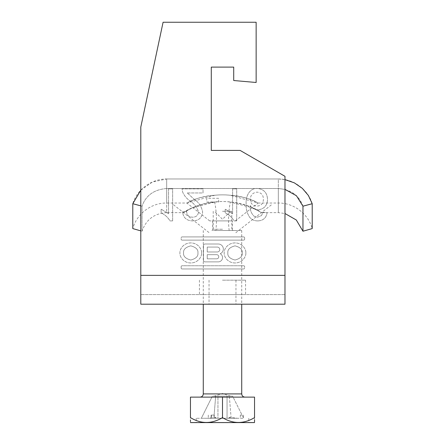 <?xml version="1.0" encoding="UTF-8"?>
<svg xmlns="http://www.w3.org/2000/svg" width="445" height="445" viewBox="0 0 445 445"><rect width="100%" height="100%" fill="white"/><g stroke="black" fill="none" stroke-linecap="round" stroke-linejoin="round"><path stroke-width="0.33" stroke-dasharray="2.23 1.67" d="M218.745 256.748A2.08 2.08 0 0 0 216.665 254.668L207.248 254.668L207.248 258.834L216.665 258.834A2.08 2.08 0 0 0 218.745 256.748A2.08 2.08 0 0 0 216.665 254.668L207.248 254.668L207.248 258.834L216.665 258.834A2.08 2.08 0 0 0 218.745 256.748M222.556 257.566A4.311 4.311 0 0 1 218.245 261.877L205.006 261.877A1.552 1.552 0 0 1 203.454 260.325L203.454 245.551A1.552 1.552 0 0 1 205.006 243.999L218.295 243.999A5.045 5.045 0 0 1 220.192 253.722A4.311 4.311 0 0 1 218.245 261.877L205.006 261.877A1.552 1.552 0 0 1 203.454 260.325L203.454 245.551A1.552 1.552 0 0 1 205.006 243.999L218.295 243.999A5.045 5.045 0 0 1 220.192 253.722A4.311 4.311 0 0 1 222.556 257.566M217.316 247.075A2.453 2.453 0 0 1 219.769 249.528A2.453 2.453 0 0 1 217.316 251.976L207.248 251.976L207.248 247.075L217.316 247.075A2.453 2.453 0 0 1 219.769 249.528A2.453 2.453 0 0 1 217.316 251.976L207.248 251.976L207.248 247.075L217.316 247.075M245.835 252.938C246.269 255.869 243.026 262.828 235.021 262.967C227.017 262.828 223.774 255.869 224.208 252.938C223.774 250.007 227.017 243.048 235.021 242.909C243.026 243.048 246.269 250.007 245.835 252.938C246.269 255.869 243.026 262.828 235.021 262.967C227.017 262.828 223.774 255.869 224.208 252.938C223.774 250.007 227.017 243.048 235.021 242.909C243.026 243.048 246.269 250.007 245.835 252.938M227.84 252.938C227.434 249.589 229.826 247.231 235.021 245.857C240.211 247.231 242.603 249.589 242.197 252.938C242.603 256.287 240.211 258.645 235.021 260.019C229.826 258.645 227.434 256.287 227.84 252.938C227.434 249.589 229.826 247.231 235.021 245.857C240.211 247.231 242.603 249.589 242.197 252.938C242.603 256.287 240.211 258.645 235.021 260.019C229.826 258.645 227.434 256.287 227.84 252.938M183.579 252.938C183.173 256.287 185.565 258.645 190.755 260.019C195.95 258.645 198.342 256.287 197.936 252.938C198.342 249.589 195.95 247.231 190.755 245.857C185.565 247.231 183.173 249.589 183.579 252.938C183.173 256.287 185.565 258.645 190.755 260.019C195.95 258.645 198.342 256.287 197.936 252.938C198.342 249.589 195.95 247.231 190.755 245.857C185.565 247.231 183.173 249.589 183.579 252.938M201.568 252.938C202.002 250.007 198.759 243.048 190.755 242.909C182.75 243.048 179.507 250.007 179.941 252.938C179.507 255.869 182.75 262.828 190.755 262.967C198.759 262.828 202.002 255.869 201.568 252.938C202.002 250.007 198.759 243.048 190.755 242.909C182.75 243.048 179.507 250.007 179.941 252.938C179.507 255.869 182.75 262.828 190.755 262.967C198.759 262.828 202.002 255.869 201.568 252.938M222.5 280.172L245.568 280.172L222.5 280.172M222.5 294.59L245.568 294.59L222.5 294.59M222.5 304.202L209.044 304.202L222.5 304.202M140.798 304.202L284.978 304.202L284.978 176.309L240.122 150.41L211.286 150.41L211.286 67.106L233.714 67.106L233.714 80.523L256.142 82.486L256.142 22.25L163.081 22.25L140.798 127.075L140.798 294.59L284.978 294.59L140.798 294.59L140.798 275.366L140.798 304.202M243.654 265.754A0.979 0.979 0 0 1 244.633 266.733L244.633 267.979L244.633 266.733A0.979 0.979 0 0 0 243.654 265.754L182.122 265.754A0.979 0.979 0 0 0 181.143 266.733L181.143 267.979L181.143 266.733A0.979 0.979 0 0 1 182.122 265.754L243.654 265.754M182.122 268.958A0.979 0.979 0 0 1 181.143 267.979A0.979 0.979 0 0 0 182.122 268.958L243.654 268.958A0.979 0.979 0 0 0 244.633 267.979A0.979 0.979 0 0 1 243.654 268.958L182.122 268.958M172.632 220.898L172.632 188.858L168.527 188.858L168.527 213.822L161.129 209.1L161.129 212.888C164.934 214.651 167.882 217.321 169.99 220.898L172.632 220.898L172.632 188.858L168.527 188.858L168.527 213.822L161.129 209.1L161.129 212.888C164.934 214.651 167.882 217.321 169.99 220.898L172.632 220.898M218.64 198.303L206.725 198.303L206.725 202.002L218.64 202.002L218.64 198.303L206.725 198.303L206.725 202.002L218.64 202.002L218.64 198.303M257.861 220.898C263.162 220.664 266.243 217.928 267.111 212.682L263.001 212.271L261.521 215.558L257.594 217.199L254.095 216.253C251.186 213.361 249.906 209.806 250.268 205.584C252.137 208.327 254.735 209.734 258.055 209.806C264.108 209.067 267.261 205.601 267.523 199.41C267.211 192.796 263.835 189.142 257.394 188.446C249.244 188.024 245.495 196.912 246.163 203.86C245.857 208.761 247.019 213.227 249.651 217.26C251.82 219.73 254.557 220.942 257.861 220.898C263.162 220.664 266.243 217.928 267.111 212.682L263.001 212.271L261.521 215.558L257.594 217.199L254.095 216.253C251.186 213.361 249.906 209.806 250.268 205.584C252.137 208.327 254.735 209.734 258.055 209.806C264.108 209.067 267.261 205.601 267.523 199.41C267.211 192.796 263.835 189.142 257.394 188.446C249.244 188.024 245.495 196.912 246.163 203.86C245.857 208.761 247.019 213.227 249.651 217.26C251.82 219.73 254.557 220.942 257.861 220.898M236.712 220.898L236.712 188.858L232.607 188.858L232.607 213.822L225.209 209.1L225.209 212.888C229.014 214.651 231.962 217.321 234.07 220.898L236.712 220.898L236.712 188.858L232.607 188.858L232.607 213.822L225.209 209.1L225.209 212.888C229.014 214.651 231.962 217.321 234.07 220.898L236.712 220.898M187.356 192.963L203.031 192.963L203.031 188.858L182.083 188.858L182.511 191.706C184.058 195.455 186.522 198.503 189.898 200.84C194.237 203.632 197.107 207.359 198.509 212.015C198.081 215.374 196.134 217.099 192.668 217.199C188.903 217.082 186.878 215.163 186.6 211.453L182.489 211.859C183.307 217.789 186.728 220.798 192.763 220.898C198.67 220.759 201.958 217.811 202.62 212.054C201.635 206.508 198.676 202.13 193.731 198.909L187.356 192.963L203.031 192.963L203.031 188.858L182.083 188.858L182.511 191.706C184.058 195.455 186.522 198.503 189.898 200.84C194.237 203.632 197.107 207.359 198.509 212.015C198.081 215.374 196.134 217.099 192.668 217.199C188.903 217.082 186.878 215.163 186.6 211.453L182.489 211.859C183.307 217.789 186.728 220.798 192.763 220.898C198.67 220.759 201.958 217.811 202.62 212.054C201.635 206.508 198.676 202.13 193.731 198.909L187.356 192.963M182.122 240.122L243.654 240.122A0.979 0.979 0 0 0 244.633 239.143L244.633 237.897L244.633 239.143A0.979 0.979 0 0 1 243.654 240.122L182.122 240.122A0.979 0.979 0 0 1 181.143 239.143L181.143 237.897L181.143 239.143A0.979 0.979 0 0 0 182.122 240.122M243.654 236.918A0.979 0.979 0 0 1 244.633 237.897A0.979 0.979 0 0 0 243.654 236.918L182.122 236.918A0.979 0.979 0 0 0 181.143 237.897A0.979 0.979 0 0 1 182.122 236.918L243.654 236.918M140.798 275.366L140.798 127.075L163.081 22.25L256.142 22.25L256.142 82.486L233.714 80.523L233.714 67.106L233.714 80.523L256.142 82.486L256.142 22.25L163.081 22.25L140.798 127.075L140.798 275.366L284.978 275.366L284.978 176.309L284.978 275.366L140.798 275.366L284.978 275.366M284.978 176.309L240.122 150.41L211.286 150.41L240.122 150.41L284.978 176.309M233.714 67.106L211.286 67.106L211.286 150.41M263.412 199.282C263.29 203.543 261.126 205.818 256.915 206.113C252.799 205.801 250.58 203.593 250.268 199.494C250.507 195.066 252.777 192.618 257.077 192.145C261.248 192.607 263.357 194.988 263.412 199.282C263.29 203.543 261.126 205.818 256.915 206.113C252.799 205.801 250.58 203.593 250.268 199.494C250.507 195.066 252.777 192.618 257.077 192.145C261.248 192.607 263.357 194.988 263.412 199.282M241.924 418.267L240.322 418.267L241.924 418.267M241.924 415.063L240.322 415.063L241.924 415.063M222.5 230.51L241.724 230.51L222.5 230.51M222.5 211.286L231.789 211.286L222.5 211.286M190.46 417.621L190.46 397.118L254.54 397.118L254.54 417.621C243.955 424.085 233.275 424.085 222.5 417.621C211.915 424.085 201.235 424.085 190.46 417.621L190.46 419.902M190.632 422.75L254.368 422.75M254.54 422.578L254.54 421.899M254.54 419.902L254.54 417.621M217.95 396.156L222.5 396.156L215.669 396.156L217.95 396.156L217.95 418.267L217.95 396.156L227.05 396.156L217.95 396.156L217.95 418.267L217.95 396.156M215.669 396.156L212.376 396.156L215.669 396.156L213.873 418.267L201.351 418.267L212.376 396.156L201.351 418.267L213.873 418.267L215.669 396.156M222.5 418.267L196.228 418.267L222.5 418.267M232.624 396.156L229.331 396.156L231.127 418.267L243.649 418.267L231.127 418.267L229.331 396.156L232.624 396.156L243.649 418.267L232.624 396.156M222.5 396.156L227.05 396.156L227.05 418.267L227.05 396.156L222.5 396.156M229.331 396.156L227.05 396.156L229.331 396.156M227.05 418.267L227.05 396.156L227.05 418.267L237.452 418.267L216.32 418.267L227.05 418.267M211.503 418.267L208.299 418.267L211.503 418.267L211.503 415.063L214.273 415.063L214.273 418.267M207.548 418.267L216.32 418.267L207.548 418.267L214.957 418.267L207.548 418.267L215.653 417.304L214.957 418.267L213.873 418.267L214.957 418.267L215.653 417.304L216.32 418.267L215.653 417.304L207.548 418.267M231.127 418.267L230.043 418.267L231.127 418.267M229.347 417.304L228.68 418.267L229.347 417.304L230.043 418.267L229.347 417.304L237.452 418.267L229.347 417.304M190.46 420.397L190.46 420.842M190.46 421.599L190.46 421.899M190.46 422.149L190.46 422.578M222.5 417.621L222.5 397.118M214.273 415.063L211.503 415.063M208.299 415.063L208.299 418.267M211.069 415.063L211.069 418.267M215.831 230.51L237.619 230.51L215.831 230.51C216.96 221.115 216.57 211.642 214.657 202.091C193.775 203.337 179.73 215.764 184.38 212.132C187.957 208.633 210.363 199.093 230.343 202.091C251.097 203.293 265.309 215.769 260.625 212.137C257.065 208.633 234.593 199.093 214.657 202.091L192.229 207.898L183.546 212.638L166.675 212.638L166.675 188.524C154.065 189.503 145.849 195.388 142.033 206.18L142.033 231.228L142.033 206.18L140.798 205.851M226.082 220.898L209.684 220.898L226.082 220.898M214.612 195.294C231.255 193.302 251.837 198.62 256.926 202.425C262.672 205.807 247.898 195.767 230.388 195.294C213.772 193.302 193.202 198.604 188.085 202.425C182.322 205.807 197.118 195.756 214.612 195.294L186.861 203.026L166.675 203.026L166.675 178.973L278.325 178.973L166.675 178.973C150.621 178.912 136.637 190.382 132.788 203.715L142.033 206.18C145.849 195.388 154.065 189.503 166.675 188.524L278.325 188.524L166.675 188.524L166.675 212.638C154.332 213.355 146.116 219.557 142.033 231.228L140.798 230.877M235.316 220.898L258.139 203.026L230.388 195.294M232.435 220.898L212.565 220.898L232.435 220.898L232.435 230.51L212.565 230.51L232.435 230.51M212.565 220.898L212.565 230.51M140.798 190.176L152.362 182.044L166.675 178.973L166.675 203.026C151.339 202.781 136.765 213.778 132.788 228.585L132.788 203.715M284.978 179.619L278.325 178.973L278.325 203.026L278.325 178.973C294.379 178.912 308.363 190.382 312.212 203.715L302.967 206.18C299.146 195.383 290.93 189.498 278.325 188.524L278.325 212.638L278.325 188.524L284.978 189.375M302.967 231.228L302.967 206.18M258.139 203.026L278.325 203.026C293.655 202.781 308.235 213.778 312.212 228.585L312.212 203.715M229.169 230.51C228.04 221.115 228.43 211.642 230.343 202.091L252.743 207.887L261.454 212.638L278.325 212.638L284.978 213.517M222.5 229.231L213.211 229.231L222.5 229.231M241.724 393.914L203.276 393.914M245.568 280.172L245.568 294.59M209.044 280.172L209.044 304.202M235.956 280.172L235.956 304.202M199.432 280.172L199.432 294.59M240.322 415.063L240.322 418.267M213.211 211.286L213.211 229.231L211.926 230.51M230.51 211.286L222.5 219.296L214.49 211.286M231.789 211.286L231.789 229.231L233.074 230.51M241.724 230.51L241.724 304.202M230.705 396.156L222.5 393.491L214.295 396.156M196.228 418.267L196.228 422.75M248.772 418.267L248.772 422.75M203.276 230.51L203.276 304.202M243.526 415.063L243.526 418.267M173.472 204.744L209.156 232.696M209.684 220.898L186.861 203.026M235.844 232.696L271.528 204.744"/><path stroke-width="0.67" d="M233.714 67.106L233.714 80.523L256.142 82.486L256.142 22.25L163.081 22.25L140.798 127.075L140.798 304.202L284.978 304.202L284.978 176.309L240.122 150.41L211.286 150.41L211.286 67.106L233.714 67.106L211.286 67.106L211.286 150.41M254.54 422.578L190.46 422.578M254.54 417.621C254.54 424.085 254.54 424.085 254.54 417.621L254.54 397.118L190.46 397.118L190.46 417.621C201.045 424.085 211.725 424.085 222.5 417.621C233.085 424.085 243.765 424.085 254.54 417.621M254.54 421.899L254.54 419.902M190.46 419.902L190.46 420.397M190.46 420.842L190.46 421.599M190.46 417.621C190.46 424.085 190.46 424.085 190.46 417.621M222.5 417.621L222.5 397.118M140.798 190.176L132.788 203.715L140.798 205.851M132.788 203.715L132.788 228.585L140.798 230.877M284.978 179.619L294.373 182.867L302.35 188.369L308.385 195.483L312.212 203.715L302.967 206.18L302.967 231.228L296.309 220.002L284.978 213.517M312.212 203.715L312.212 228.585L302.967 231.228M302.967 206.18L296.415 195.717L284.978 189.375M140.798 275.366L284.978 275.366M203.276 304.202L203.276 393.914L241.724 393.914C241.913 395.861 242.981 396.929 244.928 397.118M203.276 393.914C203.087 395.861 202.019 396.929 200.072 397.118M241.724 304.202L241.724 393.914"/></g></svg>
